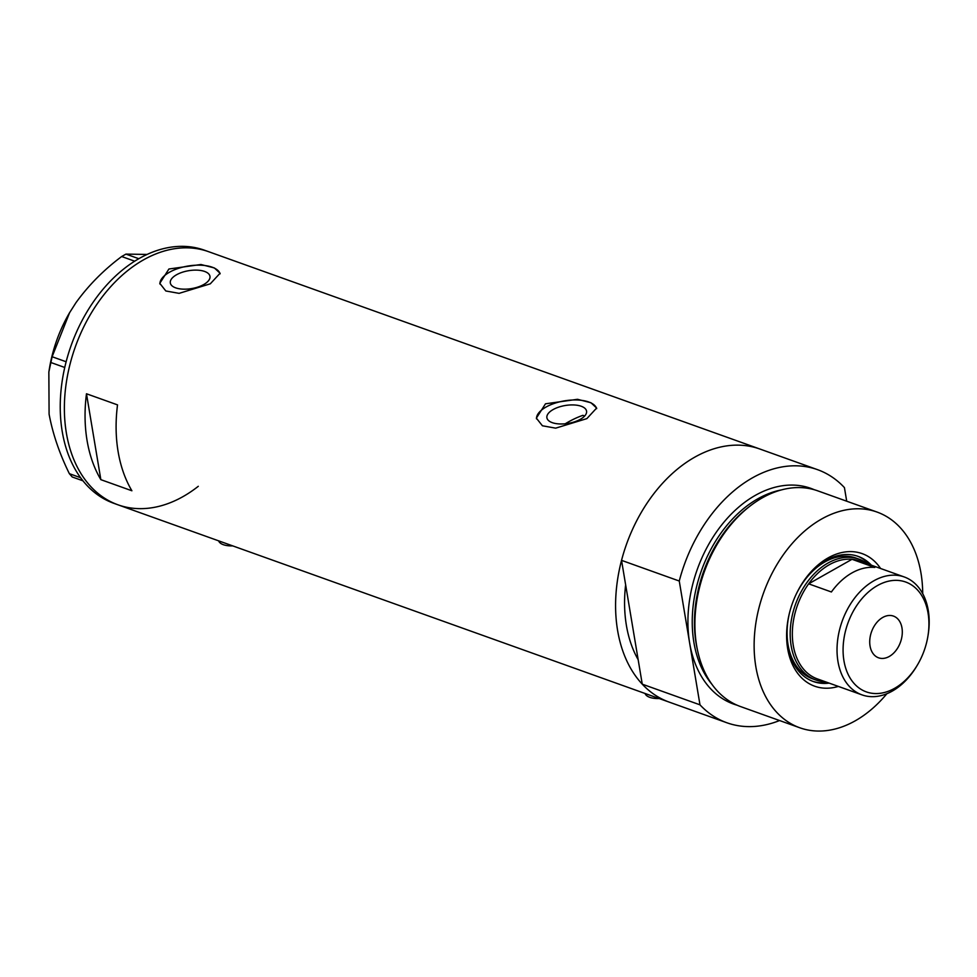 <?xml version="1.0" encoding="UTF-8"?>
<svg xmlns="http://www.w3.org/2000/svg" width="977" height="977" viewBox="0 0 977 977"><rect width="100%" height="100%" fill="white"/><g stroke="black" fill="none" stroke-linecap="round" stroke-linejoin="round"><path stroke-width="1.47" d="M553.104 409.571A20.102 9.062 -9.5 0 0 546.9 417.765A20.102 9.062 -9.5 0 0 559.528 423.945A20.102 9.062 -9.5 0 0 580.338 419.316A20.102 9.062 -9.5 0 0 586.554 411.122A20.102 9.062 -9.5 0 0 573.926 404.954A20.102 9.062 -9.5 0 0 553.104 409.571M176.532 274.769A20.102 9.062 -9.5 0 0 170.316 282.964A20.102 9.062 -9.5 0 0 182.943 289.143A20.102 9.062 -9.5 0 0 203.766 284.515A20.102 9.062 -9.5 0 0 209.97 276.32A20.102 9.062 -9.5 0 0 197.354 270.153A20.102 9.062 -9.5 0 0 176.532 274.769M168.911 269.005L159.788 283.33L165.821 290.975L179.096 293.356L210.299 283.818L220.057 273.242L214.39 267.954L200.944 264.498L168.911 269.005M220.106 273.841A30.556 13.776 -9.5 0 0 200.297 265.182A30.556 13.776 -9.5 0 0 169.461 272.241A30.556 13.776 -9.5 0 0 159.947 284.063M545.496 403.806L536.361 418.132L542.406 425.777L555.669 428.158L586.872 418.62L596.629 408.044L590.975 402.756L577.517 399.3L545.496 403.806M596.678 408.642A30.556 13.776 -9.5 0 0 576.87 399.984A30.556 13.776 -9.5 0 0 546.033 407.043A30.556 13.776 -9.5 0 0 536.52 418.864M642.255 684.169L699.984 704.832A134.423 93.377 109.7 0 0 726.9 722.772L669.172 702.109A134.423 93.377 109.7 0 1 642.255 684.169L638.164 659.695A122.198 84.889 -70.3 0 1 625.634 584.82A122.198 84.889 109.7 0 0 638.164 659.695L621.543 560.358L679.259 581.022A134.423 93.377 109.7 0 1 752.4 477.875A134.423 93.377 109.7 0 1 817.517 469.656L759.788 448.993A134.423 93.377 109.7 0 0 694.671 457.212A134.423 93.377 -70.3 0 1 759.788 448.993L208.577 251.675A134.423 93.377 109.7 0 0 103.55 295.188A134.423 93.377 109.7 0 0 66.375 433.043A134.423 93.377 109.7 0 0 117.961 504.804A134.423 93.377 -70.3 0 1 65.3 390.605A134.423 93.377 -70.3 0 1 143.46 259.894A134.423 93.377 -70.3 0 1 208.577 251.675L204.437 250.197A134.423 93.377 109.7 0 0 99.41 293.698A134.423 93.377 109.7 0 0 62.235 431.565A134.423 93.377 109.7 0 0 113.82 503.314L117.961 504.804A134.423 93.377 109.7 0 0 198.294 486.302M117.961 504.804L669.172 702.109A134.423 93.377 -70.3 0 1 616.511 587.922A134.423 93.377 -70.3 0 1 694.671 457.212A134.423 93.377 109.7 0 0 621.543 560.358M131.895 490.772A134.423 93.377 -70.3 0 1 117.521 404.881L86.477 393.768A134.423 93.377 109.7 0 0 100.851 479.658L131.895 490.772M584.637 416.055L582.927 415.323A122.198 84.889 -70.3 0 0 568.187 422.052A122.198 84.889 -70.3 0 0 565.256 423.774M100.851 479.658L86.477 393.768M659.194 698.543A18.331 8.268 170.5 0 1 645.064 693.487M232.758 545.887A18.331 8.268 170.5 0 1 218.628 540.831M82.972 480.818L72.237 476.984L69.355 473.674C59.512 453.658 52.758 433.812 49.094 414.15L48.85 372.054L52.123 356.739L69.587 312.701L75.95 302.711C88.504 285.321 103.745 269.921 121.673 256.524L125.948 254.105L147.1 254.435M69.355 473.674L80.578 477.692M64.751 367.474L50.743 362.467M52.123 356.739L66.143 361.759M134.692 261.189L121.673 256.524M125.948 254.105L138.807 258.71M48.85 372.054L49.302 369.269A115.335 80.114 -70.3 0 1 69.489 312.848A115.335 80.114 -70.3 0 1 69.538 312.762M838.364 686.416A70.417 48.923 -70.3 0 1 787.78 621.225A70.417 48.923 -70.3 0 1 800.114 586.774A70.417 48.923 -70.3 0 1 828.044 557.928A70.417 48.923 -70.3 0 1 880.582 568.492M871.362 565.182A66.448 46.163 109.7 0 0 858.124 556.389A66.448 46.163 109.7 0 0 825.944 560.456A66.448 46.163 109.7 0 0 799.845 587.238M787.865 620.7A66.448 46.163 109.7 0 0 813.34 681.519A66.448 46.163 109.7 0 0 829.143 683.118M825.382 681.775A64.152 44.563 -70.3 0 1 815.758 679.955A64.152 44.563 -70.3 0 1 790.625 625.451A64.152 44.563 -70.3 0 1 827.934 563.07A64.152 44.563 -70.3 0 1 859.003 559.149L855.901 558.038A64.152 44.563 109.7 0 0 824.832 561.958A64.152 44.563 109.7 0 0 796.023 594.578M789.563 612.603A64.152 44.563 109.7 0 0 812.656 678.844L815.758 679.955M812.62 681.25A66.448 46.163 109.7 0 0 827.69 682.605M922.703 593.662A114.565 79.589 109.7 0 0 877.028 512.058L817.798 490.857A114.565 79.589 109.7 0 0 762.316 497.855A114.565 79.589 109.7 0 0 749.64 506.379A114.565 79.589 109.7 0 0 697.749 651.329A114.565 79.589 109.7 0 0 740.578 706.579L799.809 727.78A114.565 79.589 109.7 0 0 855.302 720.782A114.565 79.589 109.7 0 0 886.896 693.694M697.749 651.329L697.419 649.839A112.648 78.245 -70.3 0 1 748.431 507.319L749.64 506.379M877.028 512.058A114.565 79.589 109.7 0 0 821.547 519.056A114.565 79.589 109.7 0 0 754.916 630.458A114.565 79.589 109.7 0 0 799.809 727.78M699.984 704.832L679.259 581.022M817.517 469.656A134.423 93.377 109.7 0 1 844.433 487.608L846.705 501.201M726.9 722.772A134.423 93.377 109.7 0 0 779.585 720.538M869.909 564.669A66.448 46.163 109.7 0 0 857.403 556.145M894.602 688.321A58.351 40.533 109.7 0 0 917.757 664.421A58.351 40.533 109.7 0 0 927.967 635.868A58.351 40.533 109.7 0 0 877.407 585.589A58.351 40.533 109.7 0 0 843.945 660.745A58.351 40.533 109.7 0 0 894.602 688.321M917.757 664.421L917.183 665.398A62.626 43.501 -70.3 0 1 892.343 691.057A62.626 43.501 -70.3 0 1 862.007 694.879A62.626 43.501 -70.3 0 1 837.46 641.681A62.626 43.501 -70.3 0 1 873.89 580.778A62.626 43.501 -70.3 0 1 904.226 576.955A62.626 43.501 -70.3 0 1 928.15 634.757L927.967 635.868M882.744 617.452A22.153 15.388 109.7 0 0 869.872 638.995A22.153 15.388 109.7 0 0 878.543 657.802A22.153 15.388 109.7 0 0 889.278 656.459A22.153 15.388 109.7 0 0 902.15 634.916A22.153 15.388 109.7 0 0 893.479 616.096A22.153 15.388 109.7 0 0 882.744 617.452M904.226 576.955L859.528 560.957A62.626 43.501 109.7 0 0 852.017 559.296A62.626 43.501 109.7 0 0 829.192 564.779A62.626 43.501 109.7 0 0 808.638 583.831A62.626 43.501 109.7 0 0 817.309 678.881L862.007 694.879M874.781 567.442L852.017 559.296L808.638 583.831L831.39 591.977A62.626 43.501 109.7 0 1 851.956 572.925A62.626 43.501 109.7 0 1 874.781 567.442M859.003 559.149A64.152 44.563 -70.3 0 1 867.588 563.839M697.322 649.4A111.512 77.464 -70.3 0 1 748.077 507.6M737.134 705.211A114.565 79.589 -70.3 0 1 689.628 642.927A114.565 79.589 -70.3 0 1 755.331 495.363A114.565 79.589 -70.3 0 1 814.268 489.721M781.441 489.904A111.512 77.464 109.7 0 0 757.847 498.795A111.512 77.464 109.7 0 0 711.879 684.242"/></g></svg>
